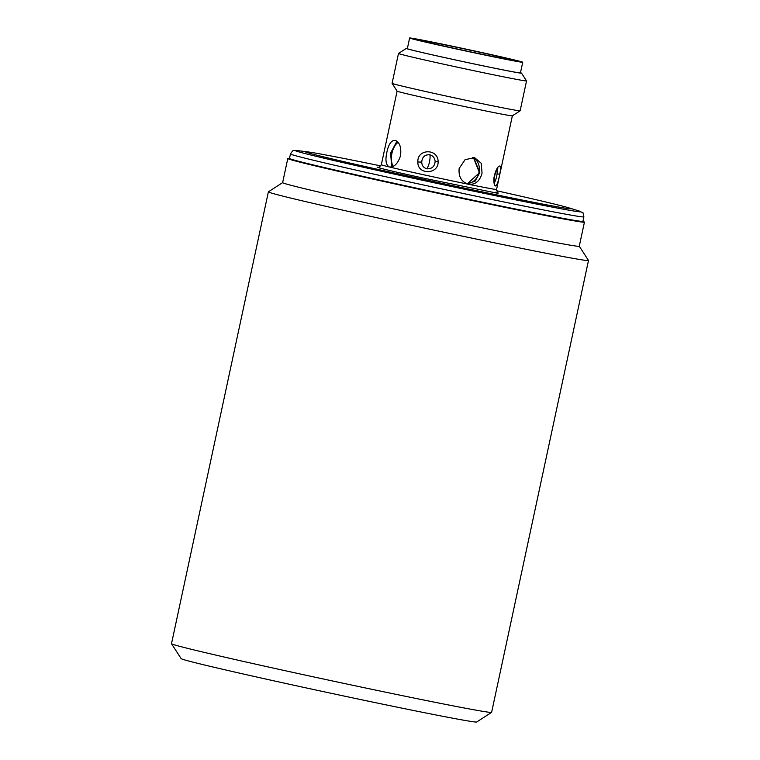 <?xml version="1.0" encoding="UTF-8"?>
<svg xmlns="http://www.w3.org/2000/svg" width="760" height="760" viewBox="0 0 760 760"><rect width="100%" height="100%" fill="white"/><g stroke="black" fill="none" stroke-linecap="round" stroke-linejoin="round"><path stroke-width="1.14" d="M496.565 190.732A135.869 2.232 -167.9 0 1 552.264 203.547A135.869 2.232 -167.9 0 1 568.841 207.85L578.455 210.795C584.431 214.12 582.283 210.149 583.889 216.866A150.052 2.47 -167.9 0 1 579.471 216.524A150.052 2.47 -167.9 0 1 458.612 192.508A150.052 2.47 -167.9 0 1 311.277 159.724A150.052 2.47 -167.9 0 1 290.453 153.957L289.484 158.441A150.052 2.47 12.1 0 0 310.317 164.207A150.052 2.47 12.1 0 0 475.048 200.649A150.052 2.47 12.1 0 0 582.929 221.35L584.003 221.825A151.696 2.489 -167.9 0 1 584.44 222.119A151.696 2.489 -167.9 0 1 475.38 201.2A151.696 2.489 -167.9 0 1 308.854 164.359A151.696 2.489 -167.9 0 1 287.793 158.526A151.696 2.489 -167.9 0 1 288.315 158.431L289.493 158.469M421.714 162.07C422.237 156.95 424.925 154.517 429.789 154.784C433.077 155.772 434.853 158.013 435.138 161.528C434.577 166.649 431.794 169.062 426.787 168.777C423.567 167.798 421.876 165.566 421.714 162.07L417.867 162.004C417.012 148.684 437.959 148.257 438.111 161.462C438.9 174.733 417.231 175.123 417.867 162.004M268.375 191.852L171.504 643.701A163.695 2.688 12.1 0 0 171.523 643.748A163.695 2.688 12.1 0 0 194.227 649.99A163.695 2.688 12.1 0 0 372.666 689.481A163.695 2.688 12.1 0 0 491.596 712.367A163.695 2.688 12.1 0 0 491.625 712.329L588.496 260.481A163.695 2.688 -167.9 0 1 510.634 246.155A163.695 2.688 -167.9 0 1 291.089 198.151A163.695 2.688 -167.9 0 1 268.375 191.852A163.695 2.688 -167.9 0 1 268.403 191.814L282.635 182.618A151.696 2.489 -167.9 0 0 303.677 188.47A151.696 2.489 -167.9 0 0 507.129 232.95A151.696 2.489 -167.9 0 0 579.272 246.23L584.44 222.119M171.523 643.748L181.155 658.644A151.145 2.489 12.1 0 0 202.122 664.411A151.145 2.489 12.1 0 0 366.89 700.872A151.145 2.489 12.1 0 0 476.7 722L491.596 712.367M568.841 207.85A135.869 2.232 -167.9 0 1 485.374 192.517A135.869 2.232 -167.9 0 1 324.273 157.035A135.869 2.232 -167.9 0 1 307.876 151.905A135.869 2.232 -167.9 0 1 380.817 165.917M389.642 167.029L389.509 167C385.966 165.3 385.082 160.388 386.868 152.275C388.559 144.172 391.343 140.191 395.228 140.325C399.665 142.215 401.441 147.307 400.567 155.6C397.974 163.514 394.288 167.314 389.509 167A58.928 0.969 12.1 0 0 468.549 184.281L468.188 184.195M520.476 72.732A58.928 0.969 -167.9 0 1 521.503 73.131L526.538 80.902A65.484 1.073 -167.9 0 1 526.538 80.921L520.135 110.798A65.484 1.073 -167.9 0 1 520.125 110.808L512.344 115.834A58.928 0.969 -167.9 0 1 469.537 107.597A58.928 0.969 -167.9 0 1 405.298 93.385A58.928 0.969 -167.9 0 1 397.119 91.133L392.094 83.362A65.484 1.073 -167.9 0 1 392.084 83.344L398.487 53.466A65.484 1.073 -167.9 0 1 398.506 53.456L406.277 48.431A58.928 0.969 -167.9 0 1 407.369 48.488M520.125 110.808A65.484 1.073 -167.9 0 1 472.549 101.659A65.484 1.073 -167.9 0 1 401.175 85.861A65.484 1.073 -167.9 0 1 392.094 83.362M468.549 184.281C461.5 182.02 458.375 176.728 459.163 168.416L465.12 159.648L474.63 157.691L481.203 163.239L482.049 173.081C479.911 181.118 475.409 184.851 468.549 184.281A58.928 0.969 12.1 0 0 494.845 189.306A58.928 0.969 12.1 0 0 496.575 189.439C497.401 192.555 497.971 193.743 498.303 193.011M467.096 183.873L475.152 181.127L479.788 172.539L473.632 157.529M396.929 141.18L390.64 153.045L391.666 166.953M526.538 80.921A65.484 1.073 -167.9 0 1 479.465 71.886A65.484 1.073 -167.9 0 1 407.578 55.983A65.484 1.073 -167.9 0 1 398.487 53.466M521.503 73.131A58.928 0.969 -167.9 0 1 479.598 65.113A58.928 0.969 -167.9 0 1 414.447 50.701A58.928 0.969 -167.9 0 1 406.277 48.431M391.951 166.877L391.115 153.14L397.157 141.369M466.298 183.54A13.642 11.675 103.7 0 0 479.019 172.349A13.642 11.675 103.7 0 0 472.663 157.415M473.366 157.463L479.446 172.767L467.21 183.844M398.135 142.386A13.642 7.049 -78.5 0 0 391.932 153.311A13.642 7.049 -78.5 0 0 393.272 166.326M495.216 57.18A57.836 0.95 -167.9 0 1 438.197 44.973A57.836 0.95 -167.9 0 1 409.621 38A57.836 0.95 -167.9 0 1 437.133 43.063A57.836 0.95 -167.9 0 1 494.152 55.271A57.836 0.95 -167.9 0 1 522.728 62.244A57.836 0.95 -167.9 0 1 495.216 57.18M409.621 38L407.331 48.668A57.836 0.95 12.1 0 0 435.908 55.642A57.836 0.95 12.1 0 0 492.936 67.849A57.836 0.95 12.1 0 0 520.438 72.922L522.728 62.244M425.885 41.904A48.022 0.788 12.1 0 0 478.23 53.485A48.022 0.788 12.1 0 0 513.114 60.201A48.022 0.788 12.1 0 0 506.464 58.339A48.022 0.788 12.1 0 0 453.378 46.607A48.022 0.788 12.1 0 0 419.226 40.071A48.022 0.788 12.1 0 0 425.885 41.904M497.183 168.53L497.087 173.983C496.214 179.018 495.254 181.868 494.181 182.523M499.842 165.975C500.85 166.402 500.831 168.995 499.795 173.764C498.512 181.127 497.106 185.193 495.558 185.962C494.219 185.459 493.677 182.742 493.943 177.811C495.463 170.487 497.429 166.544 499.842 165.975M579.272 246.212L588.477 260.433A163.695 2.688 -167.9 0 1 588.496 260.481M578.455 210.795A146.072 2.403 -167.9 0 1 576.612 211.451A146.072 2.403 -167.9 0 1 458.954 188.062A146.072 2.403 -167.9 0 1 315.533 156.161A146.072 2.403 -167.9 0 1 297.892 150.651C292.267 150.983 294.167 148.656 290.453 153.957M379.278 167.39C372.571 166.24 379.99 168.615 423.453 178.125L497.258 193.192L495.615 192.232M426.787 168.777A7.638 1.833 102.3 0 0 429.466 161.956A7.638 1.833 102.3 0 0 429.789 154.784M397.109 91.124L381.33 164.739A58.928 0.969 12.1 0 0 389.509 167M438.111 161.462L435.138 161.528M494 182.447L494.579 183.027L494.275 177.536A3.277 0.741 -173.4 0 1 493.943 177.811M499.795 173.764A3.277 0.807 -168.9 0 1 497.087 173.983M287.793 158.526L282.625 182.637M307.876 151.905L297.892 150.651M494.275 177.536C495.672 171.57 496.869 168.473 497.847 168.236L497.05 168.539M512.354 115.834L496.575 189.439M378.29 167.285C378.28 168.093 379.287 167.238 381.33 164.739M583.889 216.866L582.929 221.35"/></g></svg>

